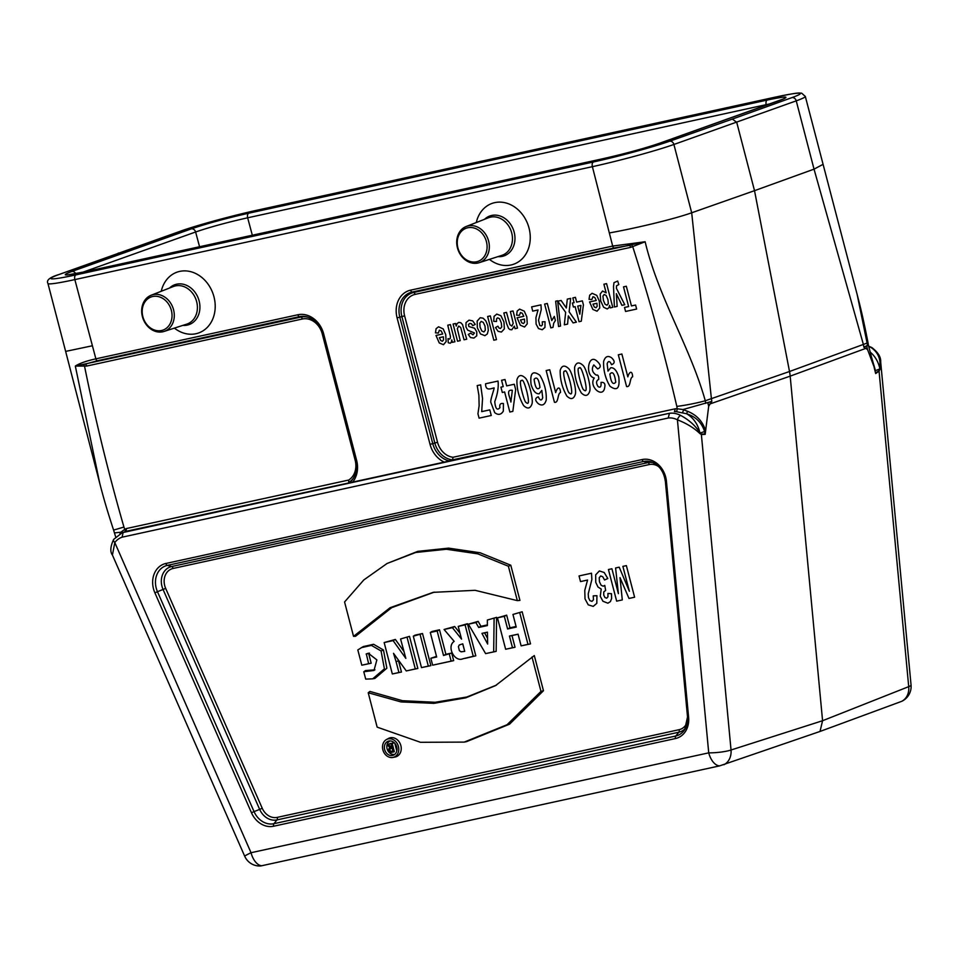 <?xml version="1.0" encoding="UTF-8"?>
<svg xmlns="http://www.w3.org/2000/svg" width="959" height="959" viewBox="0 0 959 959"><rect width="100%" height="100%" fill="white"/><g stroke="black" fill="none" stroke-linecap="round" stroke-linejoin="round"><path stroke-width="1.44" d="M113.653 539.414A4.088 2.002 36.2 0 0 114.804 542.578L251.03 852.719A16.363 0.791 156.3 0 0 244.701 856.219A16.363 16.363 0 0 0 260.644 865.977L719.658 765.869L820.017 731.453L901.652 701.353A16.363 13.654 -111.6 0 0 908.712 686.644L879.055 371.205L875.663 373.566L873.973 366.602L867.571 349.591L863.855 347.17L865.33 346.619M820.017 731.453L822.57 720.724L908.712 686.644A16.363 2.697 174.6 0 0 911.05 684.99A16.363 16.363 0 0 1 901.892 701.245M723.925 764.719A16.363 13.426 -107.7 0 0 731.034 749.998L822.57 720.724L790.18 376.144L866.349 348.177M449.244 460.907L444.281 462.118A24.263 20.079 70.4 0 1 430.04 444.341L397.098 317.873A24.263 20.079 70.4 0 1 410.656 290.145L612.681 246.067L592.386 166.674L74.85 279.596L95.876 358.834L297.901 314.756A24.263 20.079 70.4 0 1 323.674 333.9L356.616 460.356A24.263 20.079 70.4 0 1 352.672 482.101L126.001 531.322L123.112 532.497L122.117 537.184A20.523 16.986 -109.6 0 0 114.804 542.578L112.419 555.069C109.949 551.737 110.369 546.498 113.665 539.39L122.009 532.88A24.622 20.367 70.4 0 1 123.088 532.509L669.502 413.269L452.516 459.864A21.038 17.418 70.4 0 1 434.823 442.998L432.761 443.621A21.949 18.173 -109.6 0 0 449.244 460.907L451.629 460.272M352.672 482.101L444.281 462.118M363.785 671.756L373.998 670.473L376.863 659.9L368.304 653.235L366.326 653.918L368.64 663.7L361.807 665.198L357.827 649.938L363.245 646.582L373.602 644.28L383.468 650.01L386.873 668.207L374.945 678.409L372.691 678.828L365.703 679.116L363.785 671.756L365.523 670.569L374.945 669.838M369.443 653.115L368.64 653.475L371.181 663.22L361.807 665.198M384.151 642.554L393.094 640.6L405.837 658.377L400.574 638.982L409.493 636.368L417.848 668.459L406.28 670.928L393.514 653.331L396.079 661.65L398.536 660.811L401.461 672.043L392.327 673.961L384.151 642.554L395.36 639.449L403.955 651.449M398.273 659.972L398.536 660.811M415.091 635.146L422.511 633.527L430.867 665.63L421.492 667.608L413.305 636.201L415.091 635.146M430.843 658.258L436.669 656.987L430.291 632.484L432.077 631.442L439.51 629.811L445.899 654.314L451.701 653.043L453.679 660.643L432.641 665.174L430.843 658.258L436.513 656.364M458.222 626.395L465.079 624.896L473.267 656.316L462.945 658.773C454.554 662.489 446.307 646.45 454.194 641.379L444.077 629.488L452.42 627.666L461.531 639.09L458.222 626.395L467.441 623.722L475.808 655.824L465.223 658.342M444.077 629.488L454.662 626.503L459.996 633.192M497.457 617.836L504.314 616.337L507.599 628.972L516.23 627.09L512.945 614.455L522.164 611.782L530.519 643.885L521.121 645.863L518.076 634.163L509.445 636.045L511.986 635.553L515.031 647.253L505.633 649.243L497.457 617.836L506.676 615.163L509.972 627.797L516.074 626.467M518.088 634.223L511.986 635.553M353.535 636.356L344.569 601.964L363.821 579.931L387.088 563.472L417.776 551.353L448.608 548.128L480.123 552.768L510.787 565.223L519.934 600.394L517.321 600.622L475.113 590.312L433.216 592.338L390.109 607.706L353.535 636.356L355.561 636.261L391.692 607.658L434.343 592.123M466.542 741.655L509.553 724.177L543.465 690.732L534.307 655.56L495.479 685.637L465.714 697.852L433.852 703.355L400.958 701.916L368.22 692.746L369.934 691.427L402.432 700.693L435.122 702.276L466.829 697.013L496.486 685.086M392.878 757.454L395.12 757.023A9.95 8.235 -109.6 0 0 400.898 745.73A9.95 8.235 -109.6 0 0 390.301 737.759A9.95 8.235 -109.6 0 0 388.491 738.442L386.489 739.533A9.59 7.936 -109.6 0 0 383.168 750.813A9.59 7.936 -109.6 0 0 392.878 757.454A9.59 7.936 -109.6 0 0 398.453 746.558A9.59 7.936 -109.6 0 0 388.227 738.886A9.59 7.936 -109.6 0 0 386.489 739.533M468.4 624.177L475.892 622.547L478.649 627.474L487.376 625.568L487.364 620.041L496.582 617.356L496.151 651.377L485.614 653.618L468.4 624.177L478.169 621.372L480.938 626.311L487.376 624.908M489.438 259.374A32.27 26.708 -109.6 0 0 511.003 264.984A32.27 26.708 -109.6 0 0 521.696 213.545A32.27 26.708 -109.6 0 0 476.299 222.524M174.394 328.122A32.27 26.708 -109.6 0 0 195.948 333.732A32.27 26.708 -109.6 0 0 206.641 282.294A32.27 26.708 -109.6 0 0 161.256 291.272M708.689 406.244L707.778 402.744L711.83 401.377L708.689 406.244L705.177 434.355L704.17 430.255C701.173 422.02 695.287 416.518 686.536 413.737L687.627 411.327C696.51 414.887 702.42 421.097 705.356 429.968L704.17 430.255M868.327 345L863.855 347.17A38.396 31.779 -109.6 0 0 863.448 344.665L814.047 169.192L796.246 100.851L673.901 144.473L691.691 212.778L754.517 190.673L789.509 371.505A40.913 33.853 70.4 0 1 790.18 376.144L709.636 404.051M609.636 232.893C635.793 228.218 674.656 218.904 691.691 212.778L711.422 398.86A38.396 31.779 70.4 0 1 711.83 401.377L682.964 409.553L687.627 411.327M732.364 119.084L791.87 97.638A57.192 3.392 -14.6 0 0 775.22 97.159L257.683 210.081A57.192 3.392 -14.6 0 0 181.623 230.795L59.338 274.394A57.192 3.392 -14.6 0 0 75.989 274.873L593.525 161.951A57.192 3.392 -14.6 0 0 669.586 141.237L732.364 119.084L736.716 122.308L754.517 190.673L814.035 169.144L823.002 164.385M875.519 372.943L878.959 370.785L879.619 369.011L875.016 370.785L874.728 369.575L875.663 373.566M92.1 345.827L65.644 351.402L47.95 283.492A61.28 3.632 165.4 0 0 74.85 279.596A4.088 2.29 -102.3 0 1 75.989 274.873M65.644 351.414L99.748 483.276L75.329 366.086C79.453 363.377 86.31 360.956 95.876 358.834A2.457 1.367 -102.3 0 0 97.315 360.764L85.231 364.144A2.457 1.367 -102.3 0 1 86.658 366.062L75.329 366.086L300.886 317.081L299.34 316.674L97.315 360.764M630.734 247.35L415.079 294.401A18.736 15.512 -109.6 0 0 404.602 315.823L437.544 442.279L434.823 442.998L401.881 316.53A21.038 17.418 70.4 0 1 413.641 292.483L645.143 241.752L630.734 247.35A2.457 1.367 77.7 0 0 629.308 245.42L614.12 247.997A2.457 1.367 -102.3 0 1 612.681 246.067L645.143 241.752C658.33 297.362 690.144 346.846 705.285 400.766A36.898 30.532 70.4 0 1 705.716 403.391M867.571 349.591L866.66 346.091L867.511 345.696A36.898 30.532 -109.6 0 0 867.092 343.07L857.178 294.605L805.32 96.439A61.28 3.632 165.4 0 1 796.246 100.851A4.088 3.428 -109.8 0 0 791.87 97.638M353.535 477.978A21.038 17.418 70.4 0 1 348.704 482.521L348.776 482.713M770.317 103.764L247.65 217.801C227.295 222.356 209.949 227.091 195.612 231.994L82.87 272.2M118.844 252.948L118.149 253.2M368.22 692.746L377.151 727.138L420.486 742.302L464.24 742.098L507.083 724.716L540.972 691.403L543.465 690.732M540.972 691.403L532.005 657.011M387.088 563.472L415.679 552.48L446.403 549.255L477.81 553.846L508.39 566.23L510.787 565.223M508.39 566.23L517.321 600.622M384.643 749.554A7.456 6.174 -109.6 0 0 393.921 754.937A7.456 6.174 -109.6 0 0 396.499 746.174A7.456 6.174 -109.6 0 0 388.946 741.007A7.456 6.174 -109.6 0 0 388.803 741.043A7.456 6.174 -109.6 0 0 384.643 749.554M387.04 744.831A7.097 5.874 -109.6 0 0 387.088 748.727A7.097 5.874 -109.6 0 0 394.88 754.265M390.121 740.923A7.097 5.874 -109.6 0 0 387.064 744.723M512.945 614.455L522.164 611.782M519.802 612.957L527.977 644.364L530.519 643.885M527.977 644.364L521.121 645.863M509.445 636.045L512.49 647.745L515.031 647.253M512.49 647.745L505.633 649.243M504.314 616.337L506.676 615.163M507.599 628.972L509.972 627.797M481.945 633.372L487.663 644.04L487.424 632.173L481.945 633.372L484.583 632.856L487.556 638.394M487.424 632.233L484.583 632.856M487.364 620.041L496.582 617.356M494.101 618.567L493.681 651.856L496.151 651.377M493.681 651.856L485.614 653.618M475.892 622.547L478.169 621.372M478.649 627.474L480.938 626.311M464.719 651.353L462.765 643.825L459.301 644.975L458.402 646.678L459.397 650.705L461.063 651.82L464.719 651.353M465.079 624.896L467.441 623.722M473.267 656.316L475.808 655.824M452.42 627.666L454.662 626.503M462.694 643.825L464.576 650.801M430.291 632.484L437.148 630.998L443.526 655.488L451.701 653.043M449.339 654.218L451.138 661.135L453.679 660.643M451.138 661.135L432.641 665.174M437.148 630.998L439.51 629.811M443.526 655.488L445.899 654.314M413.305 636.201L422.511 633.527M420.138 634.702L428.325 666.109L430.867 665.63M428.325 666.109L421.492 667.608M400.574 638.982L409.493 636.368M407.131 637.543L415.307 668.95L417.848 668.459M415.307 668.95L406.28 670.928M396.079 661.65L398.92 672.535L401.461 672.043M398.92 672.535L392.327 673.961M393.094 640.6L395.36 639.449M361.243 647.673L371.445 645.407L381.071 650.969L384.415 668.831L372.691 678.828M366.122 654.026L368.64 653.475M368.64 663.7L371.181 663.22M386.98 744.783L388.203 744.508L392.027 747.768L391.02 743.896L392.231 743.633L394.329 751.7L391.236 752.383A2.433 2.014 70.4 0 1 390.133 747.672L386.98 744.783L394.065 742.566M394.808 743.309L396.798 750.945M394.329 751.7L393.49 751.952A2.781 2.302 70.4 0 1 393.382 751.976M392.135 748.2L392.89 751.065L391.644 751.341A1.486 1.235 70.4 0 1 390.9 748.464L392.135 748.2M392.231 743.633L394.173 742.662M393.442 751.964L391.188 752.383A2.433 2.014 70.4 0 1 391.188 752.383L393.49 751.952M388.203 744.508L390.409 743.369M879.715 368.112L879.739 368.184C880.985 359.146 878.096 352.253 871.048 347.506A4.088 1.726 -62.8 0 1 871.803 347.53C878.048 352.325 881.009 357.096 880.674 361.855L879.99 369.323A4.088 1.498 8.6 0 0 879.619 369.011L879.715 368.112A24.79 20.511 -109.6 0 0 870.197 352.097M879.99 369.323L879.055 371.205A4.088 3.273 55.2 0 0 878.959 370.785M244.701 856.219L112.623 555.501M705.177 434.355L701.377 434.571L699.363 433.048C693.573 427.666 686.26 423.243 677.414 419.814A20.523 16.986 -109.6 0 0 668.231 418.016L122.117 537.184M669.502 413.269L669.466 413.281A24.622 20.367 70.4 0 1 680.626 415.415C688.754 419.766 695.131 425.412 699.746 432.365L699.734 432.281A24.79 20.511 -109.6 0 0 686.488 413.713L676.035 411.615A24.742 20.475 -109.6 0 0 674.453 411.651L674.429 411.651M119.947 533.851L120.954 532.185L114.648 532.892M120.942 532.185L124.85 529.26A27.2 22.513 70.4 0 1 126.54 528.517L348.716 480.039A18.736 15.512 -109.6 0 0 355.166 460.26L322.224 333.792A18.736 15.512 -109.6 0 0 302.325 319.011L86.658 366.062M437.544 442.279A18.736 15.512 -109.6 0 0 453.044 457.275L675.232 408.798A27.2 22.513 70.4 0 1 677.102 408.75L682.952 409.553M871.515 357.156L875.087 369.311M699.734 432.281L701.353 434.115L704.937 433.924A2.457 0.899 -21.7 0 1 705.201 433.672M669.466 413.281L668.231 418.016M680.626 415.415A4.088 1.726 117.2 0 0 677.414 419.814L708.725 752.851A16.363 9.134 -102.3 0 0 719.658 765.869M261.951 865.749A16.363 9.134 77.7 0 1 251.03 852.719L708.725 752.851A16.363 2.697 174.6 0 0 731.034 749.998L701.377 434.571A4.088 3.416 -93.1 0 0 701.353 434.115M699.746 432.365L699.363 433.048M699.818 433.564A4.088 2.23 -31.9 0 0 700.154 433.012L705.297 431.298M453.044 457.275L452.516 459.864M675.232 408.798L674.453 411.651M683.587 409.889L682.568 412.514M348.704 482.521L348.716 480.039M122.009 532.88L125.917 531.358A24.742 20.475 -109.6 0 1 126.001 531.322L126.54 528.517M120.726 532.701L121.002 533.312M152.685 296.523A17.586 14.553 -109.6 0 0 146.979 324.705A17.586 14.553 -109.6 0 0 171.673 319.311A17.586 14.553 -109.6 0 0 152.685 296.523M153.14 294.629A19.228 15.907 -109.6 0 0 151.138 295.24A19.228 15.907 -109.6 0 0 142.747 317.813A19.228 15.907 -109.6 0 0 162.814 331.778A19.228 15.907 -109.6 0 0 164.049 331.442A19.228 15.907 -109.6 0 0 173.363 309.062A19.228 15.907 -109.6 0 0 153.14 294.629M467.74 227.774A17.586 14.553 -109.6 0 0 462.022 255.957A17.586 14.553 -109.6 0 0 486.728 250.575A17.586 14.553 -109.6 0 0 467.74 227.774M468.196 225.88A19.228 15.907 -109.6 0 0 466.194 226.492A19.228 15.907 -109.6 0 0 457.791 249.076A19.228 15.907 -109.6 0 0 477.87 263.03A19.228 15.907 -109.6 0 0 479.104 262.706A19.228 15.907 -109.6 0 0 488.407 240.313A19.228 15.907 -109.6 0 0 468.196 225.88M435.985 335.458L442.674 333.996L441.212 330.987L439.378 330.208L438.323 333.037L435.458 332.857L436.093 328.709L438.527 326.803L443.178 328.877L445.719 334.583L446.151 341.56L443.466 344.701L439.258 342.938L435.985 335.458M443.358 336.789L439.366 337.664L440.744 340.529L442.399 341.248L443.561 339.858L443.358 336.789M448.237 342.747L448.033 338.611L449.483 339.078L450.298 338.347L450.418 336.309L447.757 325.197L450.418 324.61L454.902 341.788L452.42 342.339L451.785 339.894L451.233 342.423L450.227 343.226L448.237 342.747M457.551 341.212L453.08 324.034L455.561 323.495L456.22 326.072L457.107 323.591L458.798 322.38L460.823 322.739L462.55 324.622L466.733 339.21L464.06 339.798L460.704 327.498L458.714 326.06L457.323 328.709L460.224 340.637L457.551 341.212M475.232 324.382L472.739 325.664L471.516 323.806L469.874 323.423L468.483 324.418L468.867 326.516L474.585 328.242L476.791 331.85L476.731 335.83L473.914 338.059L470.533 337.568L468.268 334.475L470.581 333.145L473.015 334.799L474.465 332.977L467.644 330.112L465.93 326.899L466.038 322.596L469.023 320.15L472.655 320.857L475.232 324.382M493.813 340.205L487.64 316.494L490.313 315.907L496.486 339.618L493.813 340.205M495.491 327.57L497.901 326.18L499.04 328.074L500.43 328.481L501.725 326.971L501.293 322.919L499.567 318.736L497.613 317.825L496.558 318.832L496.534 321.505L493.717 321.325L494.077 316.338L496.774 314.096L500.922 315.703L503.954 321.996L504.362 328.901L501.401 332.054L498.117 331.346L495.491 327.57M506.616 323.639L503.835 312.958L506.508 312.382L509.9 324.705L511.83 326.096L513.221 323.303L510.368 311.531L513.041 310.956L517.512 328.134L515.031 328.673L514.372 326.144L511.806 329.788L510.056 329.596L508.582 328.446L506.616 323.639M580.507 581.574L579.032 575.939L591.511 573.218L591.871 579.536L588.239 593.813L588.478 597.685L589.929 600.658L591.979 601.365L593.453 599.831L593.225 595.863L596.93 595.695L596.81 603.319L593.201 606.4L588.215 604.817L585.014 598.884L584.774 590.372L587.567 580.027L580.507 581.574M517.093 317.765L523.782 316.302L522.307 313.293L520.485 312.502L519.418 315.331L516.565 315.163L517.201 311.016L519.622 309.11L524.285 311.184L526.827 316.89L527.258 323.854L524.573 327.007L520.353 325.245L517.093 317.765M524.453 319.095L520.461 319.97L521.84 322.835L523.506 323.555L524.657 322.164L524.453 319.095M607.802 578.529L604.542 579.991L602.767 576.755L600.706 575.963L599.219 577.786L599.459 581.789L601.125 585.254L603.235 586.213L604.757 585.398L605.644 590.42L603.726 591.967L603.75 595.143L604.973 597.565L606.699 598.188L607.97 596.774L607.934 593.453L611.47 593.693L611.626 598.488L610.404 601.617L607.886 603.199L602.947 601.269L600.262 596.282L601.209 589.066L597.984 587.004L595.743 582.329L595.683 574.837L599.363 570.941L604.194 572.499L607.802 578.529M532.724 311.124L531.622 306.892L540.984 304.854L541.248 309.589L538.526 320.294L539.785 325.437L541.332 325.964L542.434 324.813L542.255 321.84L545.036 321.709L544.952 327.427L542.243 329.74L538.502 328.553L536.105 324.106L535.925 317.717L538.023 309.961L532.724 311.124M616.661 601.149L608.426 569.526L611.914 568.771L618.399 593.657L615.594 567.968L619.214 567.177L629.368 591.259L622.882 566.373L626.371 565.618L634.606 597.229L628.984 598.452L620.005 577.63L622.295 599.914L616.661 601.149M550.826 327.87L544.628 304.063L547.301 303.476L551.761 320.606L554.314 316.41L555.381 320.534L553.691 323.243L552.995 327.391L550.826 327.87M560.547 326.072L558.546 326.516L555.645 301.222L557.611 300.79L560.547 326.072M557.718 301.198L561.111 300.467L566.337 307.995L567.296 299.112L570.665 298.381L569.131 311.795L576.395 322.188L573.11 322.907L568.327 315.895L567.584 324.106L564.324 324.825L565.654 312.358L557.718 301.198M573.398 307.048L572.355 303.056L574.081 302.672L572.847 297.901L575.424 297.338L576.671 302.109L582.377 300.862L583.408 304.842L581.286 321.217L579.044 321.709L575.124 306.664L573.398 307.048M577.714 306.101L579.823 314.204L580.914 305.406L577.714 306.101M589.569 301.941L596.258 300.491L594.796 297.482L592.962 296.691L591.895 299.52L589.042 299.34L589.677 295.192L592.099 293.286L596.762 295.372L599.303 301.066L599.735 308.043L597.049 311.184L592.83 309.421L589.569 301.941M596.93 303.284L592.95 304.147L594.328 307.012L595.983 307.743L597.145 306.341L596.93 303.284M606.16 292.867L603.906 284.224L606.579 283.636L612.753 307.348L610.272 307.887L609.612 305.37L608.845 307.755L607.227 308.966L603.631 307.264L600.706 301.006L600.19 294.041L602.564 291.009L606.16 292.867M617.152 306.389L614.395 306.988L613.508 286.549L613.976 282.665L617.668 281.047L618.831 284.559L616.505 285.818L616.433 288.335L624.765 304.722L621.923 305.346L616.337 293.67L617.152 306.389M625.556 311.459L624.513 307.455L628.636 306.556L623.506 286.849L626.323 286.238L631.454 305.933L635.589 305.034L636.632 309.05L625.556 311.459M481.706 411.627L489.797 409.865L491.272 415.487L479.092 418.148L477.942 413.749L479.128 405.825L478.889 395.264L477.21 385.59L480.651 384.847L482.545 398.56L481.706 411.627M494.089 387.868C490.001 389.03 485.602 390.852 485.554 383.78L498.033 381.059C498.716 387.052 497.625 393.909 494.76 401.641C495.419 408.762 497.158 410.776 499.963 407.659C499.279 404.41 500.43 403.032 503.439 403.535L503.319 411.147C501.077 414.815 498.212 415.319 494.736 412.658L490.912 402.552C489.893 400.466 494.496 388.719 494.089 387.868M501.569 380.279L505.021 379.524L506.676 385.89L514.288 384.235L515.666 389.534L512.837 411.375L509.84 412.022L504.614 391.967L502.312 392.471L500.922 387.148L503.235 386.645L501.569 380.279M512.334 390.289C505.333 389.354 510.152 397.206 510.883 402.025L512.334 390.289M532.041 403.763C530.375 408.702 527.57 409.301 523.602 405.561C518.963 397.529 516.721 388.934 516.913 379.776C518.531 374.753 521.408 374.238 525.568 378.23C528.661 381.31 533.432 398.992 532.041 403.763M526.047 402.432C528.96 405.261 529.212 401.533 526.779 391.26C524.297 382.365 522.571 378.841 521.576 380.663C519.814 379.992 520.018 383.864 522.164 392.267C523.974 398.968 525.256 402.36 526.047 402.432M538.311 403.691C534.81 400.418 534.81 398.129 538.299 396.81C540.073 400.658 541.547 400.97 542.71 397.769L541.823 390.373L539.21 393.765C535.817 394.077 533.12 391.02 531.106 384.595C529.788 373.195 532.713 370.09 539.881 375.281C544.472 383.025 546.594 391.272 546.246 400.023C544.76 404.998 542.111 406.22 538.311 403.691M539.989 387.424C538.802 378.949 536.836 376.24 534.103 379.308C535.254 387.939 537.22 390.649 539.989 387.424M554.446 402.289L546.174 370.546L549.735 369.766L555.693 392.615C557.107 387.436 560.068 385.662 560.524 392.507C557.287 393.526 558.809 403.307 554.446 402.289M575.328 394.317C573.662 399.256 570.857 399.855 566.889 396.115C562.25 388.083 560.008 379.488 560.188 370.33C561.818 365.307 564.695 364.792 568.855 368.783C571.948 371.864 576.719 389.558 575.328 394.317M569.334 392.998C572.247 395.815 572.487 392.087 570.066 381.814C567.584 372.919 565.858 369.395 564.863 371.217C563.101 370.546 563.305 374.418 565.45 382.821C567.26 389.522 568.543 392.914 569.334 392.998M589.761 391.164C588.095 396.103 585.278 396.702 581.322 392.962C576.671 384.931 574.441 376.336 574.621 367.189C576.239 362.166 579.128 361.639 583.276 365.631C586.369 368.712 591.14 386.405 589.761 391.164M583.755 389.845C586.68 392.663 586.92 388.934 584.499 378.661C582.017 369.778 580.279 366.242 579.296 368.064C577.534 367.393 577.726 371.265 579.883 379.668C581.681 386.381 582.976 389.774 583.755 389.845M597.277 361.435C601.089 364.959 601.209 367.453 597.625 368.939L593.789 364.899C591.319 368.951 592.159 372.368 596.318 375.149C597.948 374.549 598.74 375.952 598.728 379.368C596.114 380.735 595.899 383.121 598.056 386.513C600.346 388.119 601.341 386.741 601.017 382.389C604.278 382.102 605.501 383.78 604.709 387.436C603.079 399.328 588.131 386.261 594.292 378.002C584.702 376.024 588.131 352.313 597.277 361.435M611.566 357.779C615.031 361.04 615.019 363.353 611.554 364.696C609.828 360.872 608.366 360.572 607.143 363.761L608.018 371.133L610.691 367.753C614.036 367.417 616.721 370.486 618.759 376.947C620.053 388.335 617.128 391.428 609.984 386.237C605.405 378.517 603.271 370.27 603.619 361.471C605.177 356.496 607.826 355.262 611.566 357.779M609.864 374.082C611.051 382.569 613.005 385.266 615.75 382.209C614.623 373.602 612.657 370.893 609.864 374.082M626.587 386.549L618.327 354.806L621.876 354.027L627.833 376.863C629.248 371.696 632.221 369.922 632.664 376.767C629.428 377.786 630.962 387.568 626.587 386.549M477.354 327.87L477.15 321.085L480.207 317.705L483.132 318.196L485.853 320.905L487.819 325.784L488.311 330.316L487.292 333.96L484.906 335.662L480.483 333.936L477.354 327.87M479.776 323.147L480.099 327.247L481.814 330.975L483.923 331.958L485.326 330.208L485.026 326.144L483.288 322.38L481.178 321.409L479.776 323.147M602.947 296.079L603.415 300.383L605.093 304.255L607.011 305.214L608.306 303.571L607.958 299.628L606.172 295.492L604.158 294.473L602.947 296.079M251.474 812.741L154.878 592.83A22.177 18.353 70.4 0 1 165.883 563.472L642.134 459.553A22.177 18.353 70.4 0 1 666.421 481.214L688.622 717.356A22.177 18.353 70.4 0 1 675.496 738.538L273.639 826.226A22.177 18.353 70.4 0 1 251.474 812.741L254.051 811.614A19.863 16.447 -109.6 0 0 273.914 823.697L675.771 736.009A19.863 16.447 -109.6 0 0 684.714 729.643A19.863 16.447 -109.6 0 0 687.543 717.212M83.505 364.588A2.457 1.355 -97.5 0 1 84.584 366.434C95.552 420.486 108.667 474.022 123.939 527.054A13.486 11.16 -109.6 0 0 124.85 529.26A2.457 1.367 63.6 0 1 124.838 531.777M658.725 466.673A15.008 12.431 -109.6 0 0 649.339 464.54L173.1 568.459A15.008 12.431 -109.6 0 0 165.643 588.335L262.239 808.257A15.008 12.431 -109.6 0 0 277.247 817.38L679.104 729.691A15.008 12.431 -109.6 0 0 687.495 721.216M766.301 105.202L766.169 104.663A4.088 2.29 -102.3 0 1 767.332 100.036C787.063 95.924 791.103 96.092 779.439 100.539L659.912 143.155C644.052 148.525 624.872 153.752 602.396 158.846L83.877 271.996C64.145 276.108 60.105 275.94 71.769 271.493L191.297 228.877C207.168 223.507 226.336 218.28 248.813 213.186L767.332 100.036M248.813 213.186A4.088 2.29 -102.3 0 0 247.65 217.801L252.325 235.231M676.035 411.615A2.457 1.307 -88.5 0 0 677.102 408.75A13.486 11.16 -109.6 0 0 676.826 406.4A24.55 2.493 169 0 0 705.285 400.766L789.509 371.505L867.092 343.07A24.55 2.493 -11 0 0 867.919 342.195L868.375 345.108M669.586 141.237A4.088 3.345 -109.4 0 1 673.901 144.473A61.28 3.632 165.4 0 1 592.386 166.674A4.088 2.29 -102.3 0 1 593.525 161.951M685.613 728.049A17.322 14.337 70.4 0 1 678.828 732.22L675.771 736.009A2.457 1.367 -102.3 0 0 675.496 738.538M679.104 729.691A2.457 1.367 -102.3 0 1 678.828 732.22L276.971 819.909L273.914 823.697A2.457 1.367 -102.3 0 0 273.639 826.226M277.247 817.38A2.457 1.367 -102.3 0 1 276.971 819.909A17.322 14.337 70.4 0 1 259.661 809.384L254.051 811.614L157.468 591.703L163.066 589.473A17.322 14.337 70.4 0 1 171.661 566.541L167.322 565.39A19.863 16.447 -109.6 0 0 157.468 591.703L154.878 592.83M262.239 808.257L259.661 809.384L163.066 589.473L165.643 588.335M173.1 568.459A2.457 1.367 -102.3 0 0 171.661 566.541L647.912 462.622L643.561 461.471L167.322 565.39A2.457 1.367 -102.3 0 1 165.883 563.472M687.531 717.02L665.33 480.879A19.863 16.447 -109.6 0 0 651.245 461.914A19.863 16.447 -109.6 0 0 643.561 461.471A2.457 1.367 -102.3 0 1 642.134 459.553M649.339 464.54A2.457 1.367 -102.3 0 0 647.912 462.622A17.322 14.337 70.4 0 1 652.959 462.574M323.674 333.9L322.656 333.996A21.949 18.173 -109.6 0 0 307.827 317.165A21.949 18.173 -109.6 0 0 299.34 316.674A2.457 1.367 -102.3 0 1 297.901 314.756M302.325 319.011A2.457 1.367 -102.3 0 0 300.886 317.081A21.038 17.418 70.4 0 1 308.426 317.369M349.412 482.701A21.949 18.173 -109.6 0 0 353.212 478.517A21.949 18.173 -109.6 0 0 355.621 460.536M404.602 315.823L399.819 317.165L432.761 443.621L430.04 444.341M415.079 294.401A2.457 1.367 77.7 0 0 413.641 292.483L412.094 292.075A21.949 18.173 -109.6 0 0 399.819 317.165L397.098 317.873M614.12 247.997L412.094 292.075A2.457 1.367 -102.3 0 1 410.656 290.145M676.826 406.4C664.299 352.744 649.615 299.544 632.772 246.823A2.457 1.379 72.9 0 0 631.454 245.024M199.568 246.739L195.612 231.994A4.088 3.38 -109.6 0 0 191.297 228.877M355.597 460.464L356.616 460.356M684.714 729.643L687.483 717.128L688.622 717.356M651.245 461.914C659.109 464.959 663.784 471.313 665.27 480.974L666.421 481.214M779.439 100.539A4.088 3.38 -109.6 0 0 779.068 100.647A4.088 3.38 -109.6 0 0 778.768 100.779M659.912 143.155A4.088 3.38 -109.6 0 0 659.576 143.251C643.921 148.549 624.92 153.74 602.552 158.798A4.088 2.29 -102.3 0 1 602.72 158.774M602.396 158.846A4.088 2.29 -102.3 0 1 602.576 158.798L84.032 271.948A4.088 2.29 -102.3 0 1 84.188 271.924M83.877 271.996A4.088 2.29 -102.3 0 1 84.032 271.948L67.478 274.933M75.701 273.651A4.088 3.38 -109.6 0 0 71.769 271.493M180.975 231.023A4.088 3.345 70.6 0 1 181.287 230.891A4.088 3.345 70.6 0 1 181.623 230.795M58.631 274.658A4.088 3.428 70.2 0 1 58.99 274.502A4.088 3.428 70.2 0 1 59.338 274.394M381.071 650.969L383.468 650.01M390.9 748.464L393.154 748.044M391.644 751.341L392.794 750.717M871.048 347.506A24.622 20.367 -109.6 0 0 868.734 346.487M99.748 483.264C103.356 497.086 106.197 507.431 113.594 530.099L123.939 527.054M164.049 331.442L186.765 324.13A19.971 16.531 -109.6 0 0 196.032 299.64A19.971 16.531 -109.6 0 0 173.363 286.525L151.138 295.24M169.539 288.024A21.17 17.514 70.4 0 1 197.446 296.319A21.17 17.514 70.4 0 1 187.281 325.101A21.17 17.514 70.4 0 1 182.857 325.389M479.104 262.706L501.821 255.382A19.971 16.531 -109.6 0 0 511.087 230.891A19.971 16.531 -109.6 0 0 488.407 217.777L466.194 226.492M484.583 219.275A21.17 17.514 70.4 0 1 512.49 227.571A21.17 17.514 70.4 0 1 502.336 256.353A21.17 17.514 70.4 0 1 497.913 256.64M307.827 317.165C315.055 319.779 319.982 325.413 322.596 334.056L355.537 460.512C357.156 467.417 356.376 473.41 353.212 478.517M784.114 98.705L659.576 143.251M805.32 96.439L801.652 93.167C798.583 93.143 800.969 91.812 775.375 97.111L257.839 210.045C233.588 215.284 197.326 225.149 181.287 230.891L58.99 274.502C49.772 277.295 46.092 280.292 47.95 283.492M464.24 742.098L466.494 741.667M880.722 362.406L911.05 684.99M857.178 294.605C860.882 308.81 863.508 319.731 867.919 342.195M113.594 530.099L115.703 537.016M873.973 366.602L868.363 345.048M871.803 347.53L868.662 346.211"/></g></svg>
